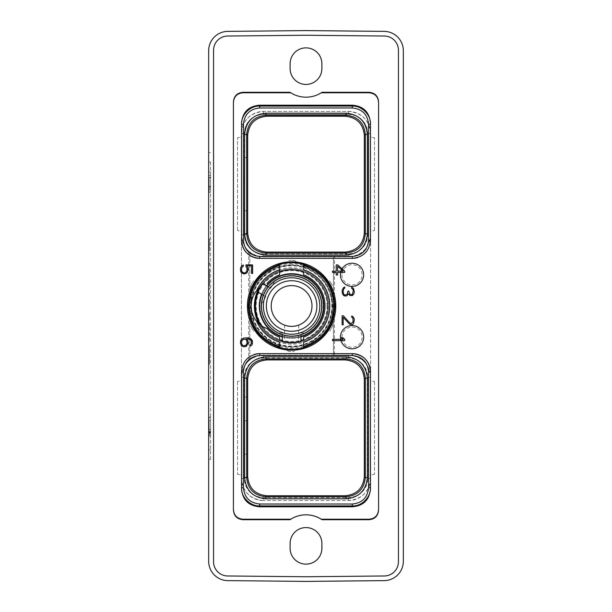 <?xml version="1.0" encoding="UTF-8"?>
<svg xmlns="http://www.w3.org/2000/svg" width="612" height="612" viewBox="0 0 612 612"><rect width="100%" height="100%" fill="white"/><g stroke="black" fill="none" stroke-linecap="round" stroke-linejoin="round"><path stroke-width="0.46" stroke-dasharray="3.06 2.29" d="M209.143 420.436L210.589 420.436L210.589 432.638L210.589 420.436L209.143 420.436L209.143 429.762L210.589 429.762L209.143 429.762L209.143 420.436L209.143 429.762L209.143 420.436L210.589 420.436L209.143 420.436M209.143 431.208L210.589 431.208L209.143 431.208L209.143 429.762L209.143 432.156L210.589 432.156L209.143 432.156L209.143 431.208L209.143 432.638L210.589 432.638L209.143 432.638L209.143 431.208L210.589 431.208L209.143 431.208M209.143 433.097L209.143 433.877L209.143 433.097L210.589 433.097L210.589 433.877L210.589 433.097M209.143 435.407L209.143 431.843L209.143 435.928L209.143 435.407L210.589 435.407L210.589 435.928L210.589 417.147L210.589 435.407L209.143 435.407M209.143 429.303L209.143 417.147L209.143 429.303L210.589 429.303L209.143 429.303M209.143 432.638L209.143 432.156L209.143 432.638L210.589 432.638L209.143 432.638M209.143 433.877L210.589 433.877L209.143 433.885M210.589 162.088L210.589 449.912L210.589 162.088L208.669 162.088L208.669 152.64L210.589 152.64L208.669 152.64L208.669 459.36L208.669 162.088L210.589 162.088M210.589 459.36L210.589 449.912L210.589 459.36L208.669 459.36L210.589 459.36M210.589 184.258L210.589 171.964L210.589 192.352L210.589 184.258L209.143 184.258L209.143 180.05L210.589 180.05M208.669 50.704L208.669 561.296A19.332 19.332 0 0 0 227.809 580.627L306 581.4L384.191 580.627A19.332 19.332 0 0 0 403.331 561.296L403.331 50.704A19.332 19.332 0 0 0 384.191 31.373L306 30.6L227.809 31.373A19.332 19.332 0 0 0 208.669 50.704M213.557 50.276A14.244 14.244 0 0 1 227.664 36.024L306 35.251L384.336 36.024A14.244 14.244 0 0 1 398.443 50.276L398.443 561.724A14.244 14.244 0 0 1 384.336 575.976L306 576.749L227.664 575.976A14.244 14.244 0 0 1 213.557 561.724L213.557 50.276L213.557 561.724A14.244 14.244 0 0 0 227.664 575.976L306 576.749L384.336 575.976A14.244 14.244 0 0 0 398.443 561.724L398.443 50.276A14.244 14.244 0 0 0 384.336 36.024L306 35.251L227.664 36.024A14.244 14.244 0 0 0 213.557 50.276A14.244 14.244 0 0 1 227.664 36.024L306 35.251L384.336 36.024A14.244 14.244 0 0 1 398.443 50.276L398.443 561.724A14.244 14.244 0 0 1 384.336 575.976L306 576.749L227.664 575.976A14.244 14.244 0 0 1 213.557 561.724L213.557 50.276M289.996 519.71L290.731 519.228L243.155 519.228C237.158 518.731 233.914 515.488 233.417 509.49L233.417 102.51C233.914 96.512 237.158 93.269 243.155 92.772L290.731 92.772A28.642 28.642 0 0 0 321.269 92.772L368.845 92.772C374.842 93.269 378.086 96.512 378.583 102.51L378.583 509.49C378.086 515.488 374.842 518.731 368.845 519.228L321.269 519.228A28.642 28.642 0 0 0 290.731 519.228A28.642 28.642 0 0 1 321.269 519.228L322.004 519.71L368.845 519.71C374.842 519.213 378.086 515.97 378.583 509.972L378.583 102.028C378.086 96.03 374.842 92.787 368.845 92.29L322.004 92.29A28.642 28.642 0 0 1 289.996 92.29L243.155 92.29C237.158 92.787 233.914 96.03 233.417 102.028L233.417 509.972C233.914 515.97 237.158 519.213 243.155 519.71L289.996 519.71A28.642 28.642 0 0 1 322.004 519.71M290.119 543.456A15.881 15.881 0 0 1 306 527.575A15.881 15.881 0 0 1 321.881 543.456L321.881 548.253A15.881 15.881 0 0 1 306 564.134A15.881 15.881 0 0 1 290.119 548.253L290.119 543.456M290.119 68.544L290.119 63.747A15.881 15.881 0 0 1 306 47.866A15.881 15.881 0 0 1 321.881 63.747L321.881 68.544A15.881 15.881 0 0 1 306 84.425A15.881 15.881 0 0 1 290.119 68.544M322.004 92.29L321.269 92.772A28.642 28.642 0 0 1 290.731 92.772L289.996 92.29M263.543 500.57C250.117 499.262 242.742 491.887 241.434 478.454L241.434 133.546C242.742 120.113 250.117 112.738 263.543 111.43L348.457 111.43C361.883 112.738 369.258 120.113 370.566 133.546L370.566 478.454C369.258 491.887 361.883 499.262 348.457 500.57L263.543 500.57L348.457 500.57A22.116 22.116 0 0 0 370.566 478.454L370.566 133.546A22.116 22.116 0 0 0 348.457 111.43L263.543 111.43A22.116 22.116 0 0 0 241.434 133.546L241.434 478.454A22.116 22.116 0 0 0 263.543 500.57L263.543 497.694L348.457 497.694C360.139 496.554 366.55 490.136 367.69 478.454L367.69 377.237C366.55 365.555 360.139 359.137 348.457 357.997L263.543 357.997C251.861 359.137 245.45 365.555 244.31 377.237L244.31 478.454C245.45 490.136 251.861 496.554 263.543 497.694L348.457 497.694A19.24 19.24 0 0 0 367.69 478.454L367.69 377.237A19.24 19.24 0 0 0 348.457 357.997L263.543 357.997A19.24 19.24 0 0 0 244.31 377.237L244.31 397.096L247.669 397.096L244.31 397.096L244.31 477.781L247.707 477.781A19.24 19.24 0 0 0 266.901 495.774L345.099 495.774A19.24 19.24 0 0 0 364.331 476.534L364.331 379.157A19.24 19.24 0 0 0 345.099 359.917L266.901 359.917A19.24 19.24 0 0 0 247.669 379.157L247.669 454.181L244.31 454.181L247.669 454.181L247.669 476.534A19.24 19.24 0 0 0 247.707 477.781L244.31 477.781L244.31 478.454A19.24 19.24 0 0 0 263.543 497.694M378.583 509.972L378.583 509.49M378.583 102.51L378.583 102.028M233.417 509.49L233.417 509.972M233.417 102.028L233.417 102.51M370.566 474.943L370.566 380.748L374.452 381.437L370.566 380.748L370.566 474.943L374.452 474.254L370.566 474.943M370.566 137.057L370.566 231.252L374.452 230.563L370.566 231.252L370.566 137.057L374.452 137.746L370.566 137.057M367.69 234.763L367.69 133.546C366.55 121.865 360.139 115.446 348.457 114.306L263.543 114.306C251.861 115.446 245.45 121.865 244.31 133.546L244.31 234.763C245.45 246.445 251.861 252.863 263.543 254.003A19.24 19.24 0 0 1 244.31 234.763L244.31 234.335L247.722 234.335L244.31 234.335L244.31 157.582L247.669 157.582L247.669 210.727L244.31 210.727L247.669 210.727L247.669 232.843A19.24 19.24 0 0 0 266.901 252.083L345.099 252.083A19.24 19.24 0 0 0 364.331 232.843L364.331 135.466A19.24 19.24 0 0 0 345.099 116.226L266.901 116.226A19.24 19.24 0 0 0 247.722 133.974L244.31 133.974L244.31 157.582L247.669 157.582L247.669 135.466A19.24 19.24 0 0 1 247.722 133.974L244.31 133.974L244.31 133.546A19.24 19.24 0 0 1 263.543 114.306L348.457 114.306A19.24 19.24 0 0 1 367.69 133.546L367.69 234.763A19.24 19.24 0 0 1 348.457 254.003C360.139 252.863 366.55 246.445 367.69 234.763L370.566 234.763A22.116 22.116 0 0 1 348.457 256.879L333.395 256.879L333.395 355.121L334.496 355.121L334.496 256.879M241.434 474.943L241.434 380.748L237.548 381.437L241.434 380.748L241.434 474.943L237.548 474.254L241.434 474.943M241.434 137.057L241.434 231.252L237.548 230.563L241.434 231.252L241.434 137.057L237.548 137.746L241.434 137.057M334.496 355.121L348.457 355.121A22.116 22.116 0 0 1 370.566 377.237C369.258 363.803 361.883 356.436 348.457 355.121L263.543 355.121L333.395 355.121L333.395 256.879L263.543 256.879A22.116 22.116 0 0 1 249.826 252.106L249.826 359.894L249.826 252.106L248.724 251.172A22.116 22.116 0 0 1 241.434 234.763C242.742 248.197 250.117 255.564 263.543 256.879L348.457 256.879C361.883 255.564 369.258 248.197 370.566 234.763M248.724 251.172L248.724 360.828L249.826 359.894A22.116 22.116 0 0 1 263.543 355.121C250.117 356.436 242.742 363.803 241.434 377.237L244.31 377.237M248.724 360.828A22.116 22.116 0 0 0 241.434 377.237M340.203 337.181A11.85 11.85 0 0 0 352.053 349.031A11.85 11.85 0 0 0 363.903 337.181A11.85 11.85 0 0 0 352.053 325.332A11.85 11.85 0 0 0 340.203 337.181A11.85 11.85 0 0 0 352.053 349.031A11.85 11.85 0 0 0 363.903 337.181A11.85 11.85 0 0 0 352.053 325.332A11.85 11.85 0 0 0 340.203 337.181A11.85 11.85 0 0 0 352.053 349.031A11.85 11.85 0 0 0 363.903 337.181A11.85 11.85 0 0 0 352.053 325.332A11.85 11.85 0 0 0 340.203 337.181A11.85 11.85 0 0 1 352.053 325.332A11.85 11.85 0 0 1 363.903 337.181A11.85 11.85 0 0 1 352.053 349.031A11.85 11.85 0 0 1 340.203 337.181A11.85 11.85 0 0 0 352.053 349.031A11.85 11.85 0 0 0 363.903 337.181A11.85 11.85 0 0 0 352.053 325.332A11.85 11.85 0 0 0 340.203 337.181M340.203 274.819A11.85 11.85 0 0 1 352.053 262.969A11.85 11.85 0 0 1 363.903 274.819A11.85 11.85 0 0 1 352.053 286.668A11.85 11.85 0 0 1 340.203 274.819A11.85 11.85 0 0 1 352.053 262.969A11.85 11.85 0 0 1 363.903 274.819A11.85 11.85 0 0 1 352.053 286.668A11.85 11.85 0 0 1 340.203 274.819A11.85 11.85 0 0 1 352.053 262.969A11.85 11.85 0 0 1 363.903 274.819A11.85 11.85 0 0 1 352.053 286.668A11.85 11.85 0 0 1 340.203 274.819A11.85 11.85 0 0 0 352.053 286.668A11.85 11.85 0 0 0 363.903 274.819A11.85 11.85 0 0 0 352.053 262.969A11.85 11.85 0 0 0 340.203 274.819A11.85 11.85 0 0 1 352.053 262.969A11.85 11.85 0 0 1 363.903 274.819A11.85 11.85 0 0 1 352.053 286.668A11.85 11.85 0 0 1 340.203 274.819M348.457 254.003L263.543 254.003L348.457 254.003L348.457 256.879M259.656 258.363A18.184 18.184 0 0 1 259.144 258.356M258.57 258.333A18.184 18.184 0 0 1 258.004 258.287M257.438 258.226A18.184 18.184 0 0 1 256.887 258.142M370.474 240.21A18.184 18.184 0 0 1 370.467 240.753M370.436 241.319A18.184 18.184 0 0 1 370.39 241.885M370.329 242.459A18.184 18.184 0 0 1 357.913 257.476M241.526 371.79A18.184 18.184 0 0 1 241.533 371.247M241.564 370.681A18.184 18.184 0 0 1 241.61 370.115M241.671 369.541A18.184 18.184 0 0 1 254.087 354.524M352.344 353.637A18.184 18.184 0 0 1 352.856 353.644M353.43 353.667A18.184 18.184 0 0 1 353.996 353.713M354.562 353.774A18.184 18.184 0 0 1 355.113 353.858M244.31 420.696L247.669 420.696L244.31 420.696M291.61 346.897A40.897 40.897 0 0 1 273.969 342.896L268.477 339.729A40.897 40.897 0 0 1 250.836 309.175L250.836 302.825A40.897 40.897 0 0 1 268.477 272.271L273.969 269.104A40.897 40.897 0 0 1 309.251 269.104L314.744 272.271A40.897 40.897 0 0 1 332.385 302.825L332.385 309.175A40.897 40.897 0 0 1 314.744 339.729L309.251 342.896A40.897 40.897 0 0 1 291.61 346.897M273.969 342.896L288.849 351.487A45.571 45.571 0 0 0 294.372 351.487A45.571 45.571 0 0 1 288.849 351.487L268.477 339.729M314.744 339.729L309.251 342.896M314.744 272.271L294.372 260.513A45.571 45.571 0 0 0 288.849 260.513A45.571 45.571 0 0 1 294.372 260.513L309.251 269.104M268.477 272.271L273.969 269.104M250.836 309.175L250.836 285.651A45.571 45.571 0 0 1 253.597 280.862A45.571 45.571 0 0 0 250.836 285.651L250.836 302.825M253.597 331.138A45.571 45.571 0 0 1 250.836 326.349A45.571 45.571 0 0 0 253.597 331.138M332.278 306A40.667 40.667 0 0 1 284.549 346.055A40.667 40.667 0 0 1 253.391 292.092A40.667 40.667 0 0 1 332.278 306M332.385 302.825L332.385 326.349A45.571 45.571 0 0 1 329.623 331.138A45.571 45.571 0 0 0 332.385 326.349L332.385 309.175M332.385 285.651A45.571 45.571 0 0 0 329.623 280.862A45.571 45.571 0 0 1 332.385 285.651M291.61 350.179A44.179 44.179 0 0 1 247.424 306A44.179 44.179 0 0 1 291.61 261.821A44.179 44.179 0 0 1 335.789 306A44.179 44.179 0 0 1 291.61 350.179M258.8 288.405A37.225 37.225 0 0 1 291.61 268.775A37.225 37.225 0 0 0 254.385 306A37.225 37.225 0 0 0 291.61 343.225A37.225 37.225 0 0 1 258.8 323.595M291.61 343.225A37.225 37.225 0 0 0 328.835 306A37.225 37.225 0 0 0 291.61 268.775A37.225 37.225 0 0 0 254.385 306A37.225 37.225 0 0 0 291.61 343.225A37.225 37.225 0 0 0 328.835 306A37.225 37.225 0 0 0 291.61 268.775M291.61 346.147A40.147 40.147 0 0 1 251.463 306A40.147 40.147 0 0 1 291.61 265.853A40.147 40.147 0 0 1 331.758 306A40.147 40.147 0 0 1 291.61 346.147M321.491 306A29.889 29.889 0 0 0 291.61 276.111A29.889 29.889 0 0 0 261.722 306A29.889 29.889 0 0 0 291.61 335.889A29.889 29.889 0 0 0 321.491 306A29.889 29.889 0 0 1 291.61 335.889A29.889 29.889 0 0 1 261.722 306A29.889 29.889 0 0 1 291.61 276.111A29.889 29.889 0 0 1 321.491 306A29.889 29.889 0 0 0 291.61 276.111A29.889 29.889 0 0 0 261.722 306A29.889 29.889 0 0 0 291.61 335.889A29.889 29.889 0 0 0 321.491 306A29.889 29.889 0 0 1 291.61 335.889A29.889 29.889 0 0 1 261.722 306M260.513 325.033A36.46 36.46 0 0 0 328.07 306A36.46 36.46 0 0 0 291.61 269.54A36.46 36.46 0 0 0 255.15 306A36.46 36.46 0 0 0 291.61 342.46A36.46 36.46 0 0 0 298.702 270.236A36.46 36.46 0 0 0 257.912 292.085A36.46 36.46 0 0 1 262.709 283.777L268.163 286.929C268.209 286.37 270.489 284.312 275.002 280.747L270.619 288.344L275.002 280.747M291.61 342.46C282.514 341.71 282.514 341.71 291.61 342.46C282.514 341.71 282.514 341.71 291.61 342.46C300.706 341.71 300.706 341.71 291.61 342.46C300.706 341.71 300.706 341.71 291.61 342.46M260.513 286.967L261.255 286.416A36.123 36.123 0 0 1 327.734 306A36.123 36.123 0 0 1 291.61 342.123A36.123 36.123 0 0 1 255.487 306A36.123 36.123 0 0 1 291.61 269.877A36.123 36.123 0 0 1 301.815 340.647A36.123 36.123 0 0 1 261.255 325.584L256.612 321.269A38.181 38.181 0 0 0 315.042 336.149A38.181 38.181 0 0 0 315.042 275.851A38.181 38.181 0 0 0 256.612 290.731A23.983 23.983 0 0 0 256.612 321.269M261.439 325.714L262.38 326.326M262.663 326.51L263.971 327.244M265.134 284.19L264.353 284.557M258.203 292.253A36.123 36.123 0 0 1 261.255 286.416L256.612 290.731M267.016 283.425A33.385 33.385 0 0 1 279.615 274.842L279.615 271.927A36.123 36.123 0 0 1 303.598 271.927L303.598 274.842A33.385 33.385 0 0 1 303.598 337.158L303.598 340.073A36.123 36.123 0 0 1 279.615 340.073L279.615 337.158A33.385 33.385 0 0 1 267.016 328.575M300.966 340.892A36.123 36.123 0 0 1 282.254 340.892M323.893 306A32.283 32.283 0 0 1 291.61 338.283A32.283 32.283 0 0 1 259.327 306A32.283 32.283 0 0 1 291.61 273.717A32.283 32.283 0 0 1 323.893 306M279.615 347.624L279.615 347.233M279.615 346.698L279.615 342.253M303.598 347.624L303.598 347.233M303.598 346.698L303.598 342.253M266.358 285.88A32.283 32.283 0 0 0 261.561 294.188M300.966 336.898A32.283 32.283 0 0 1 282.254 336.898M321.828 306A30.225 30.225 0 0 1 291.61 336.225A30.225 30.225 0 0 1 261.385 306A30.225 30.225 0 0 1 291.61 275.775A30.225 30.225 0 0 1 321.828 306M282.254 334.741L282.254 333.005L278.047 333.005L282.254 333.005L282.254 341.236A36.46 36.46 0 0 0 300.966 341.236L300.966 334.741A30.225 30.225 0 0 1 282.254 334.741L278.047 333.005L282.254 334.741A30.225 30.225 0 0 0 300.966 334.741L305.174 333.005L300.966 333.005L305.174 333.005M263.367 295.236L265.822 296.652L263.367 295.236A30.225 30.225 0 0 1 268.163 286.929L270.619 288.344L268.163 286.929A30.225 30.225 0 0 0 263.367 295.236C262.908 295.55 262.265 298.549 261.439 304.24C262.265 298.549 262.908 295.55 263.367 295.236L257.912 292.085M311.998 306A20.387 20.387 0 0 1 291.61 326.387A20.387 20.387 0 0 1 271.223 306A20.387 20.387 0 0 1 291.61 285.613A20.387 20.387 0 0 1 311.998 306M291.61 326.387C300.706 325.026 300.706 325.026 291.61 326.387C300.706 325.026 300.706 325.026 291.61 326.387C282.507 325.026 282.507 325.026 291.61 326.387C282.507 325.026 282.507 325.026 291.61 326.387M261.439 304.24L265.822 296.652L261.439 304.24M249.252 306A42.358 42.358 0 0 1 291.61 263.642A42.358 42.358 0 0 1 333.968 306A42.358 42.358 0 0 1 291.61 348.358A42.358 42.358 0 0 1 249.252 306M248.288 306A43.314 43.314 0 0 1 291.61 262.686A43.314 43.314 0 0 1 334.925 306A43.314 43.314 0 0 1 291.61 349.314A43.314 43.314 0 0 1 248.288 306M303.598 269.747L303.598 265.149M303.598 264.767L303.598 264.376M279.615 269.747L279.615 265.149M279.615 264.767L279.615 264.376M332.53 340.632L344.709 340.632L344.709 339.285L342.95 337.801L341.274 337.801L343.125 339.362L332.53 339.362L332.53 340.632M343.24 315.738L342.123 315.738L342.123 324.804L343.164 324.804L343.164 317.299L349.995 324.551L352.52 324.559L353.537 323.564L354.31 320.022L354.05 318.24L352.52 316.243L351.678 316.037L351.678 317.077L352.994 318.393L352.994 322.149L350.967 323.534L349.85 322.991L343.24 315.738M343.409 295.282L344.923 296.024L346.966 295.772L348.312 293.798L349.995 295.512L352.52 295.519L354.05 293.523L354.31 291.74L353.537 288.459L351.678 287.257L351.678 288.29L352.994 289.614L353.269 290.952L352.428 294.188L351.571 294.755L349.857 294.204L348.733 291.113L347.96 291.113L347.119 294.456L344.862 295.007L343.714 294.173L343.164 292.284L343.431 289.361L344.755 288.022L344.755 287.013L343.409 287.694L342.123 290.471L342.376 293.515L343.409 295.282M344.709 271.047L337.64 264.889L336.24 264.889L336.24 271.124L332.53 271.124L332.53 272.394L336.24 272.394L336.24 274.995L337.549 274.995L337.549 272.394L344.709 272.394L344.709 271.047M337.549 266.243L343.118 271.124L337.549 271.124L337.549 266.243M245.993 266.518L247.057 268.622L246.781 271.3L245.381 272.669L243.974 272.944L242.298 272.126L241.465 270.221L241.74 267.543L243.324 266.212L243.324 264.973L241.449 266.143L240.424 268.66L240.684 271.445L241.449 272.7L243.76 273.954L246.047 273.449L247.072 272.7L248.097 270.19L247.837 267.398L246.919 265.899L251.57 265.899L251.57 273.434L252.611 273.434L252.611 264.889L245.993 264.889L245.993 266.518M246.307 346.369L248.097 343.103L247.837 340.578L246.644 338.818L249.895 339.346L251.287 340.716L251.57 343.141L249.979 345.275L249.979 346.3L251.586 345.359L252.351 344.105L252.351 340.57L250.56 338.566L247.432 337.801L243.767 338.061L241.449 339.316L240.684 340.57L240.424 343.103L241.449 345.619L243.76 346.874L246.307 346.369M245.664 345.581L243.14 345.589L241.74 344.219L241.465 341.534L243.14 339.346L245.664 339.354L246.781 340.716L247.057 343.401L245.664 345.581M340.685 337.181A11.368 11.368 0 0 0 352.053 348.549A11.368 11.368 0 0 0 363.421 337.181A11.368 11.368 0 0 0 352.053 325.813A11.368 11.368 0 0 0 340.685 337.181A11.368 11.368 0 0 0 352.053 348.549A11.368 11.368 0 0 0 363.421 337.181A11.368 11.368 0 0 0 352.053 325.813A11.368 11.368 0 0 0 340.685 337.181M340.685 274.819A11.368 11.368 0 0 1 352.053 263.451A11.368 11.368 0 0 1 363.421 274.819A11.368 11.368 0 0 1 352.053 286.187A11.368 11.368 0 0 1 340.685 274.819A11.368 11.368 0 0 1 352.053 263.451A11.368 11.368 0 0 1 363.421 274.819A11.368 11.368 0 0 1 352.053 286.187A11.368 11.368 0 0 1 340.685 274.819M237.548 381.437L237.548 474.254L237.548 381.437M237.548 230.563L237.548 137.746L237.548 230.563M374.452 381.437L374.452 474.254L374.452 381.437M374.452 230.563L374.452 137.746L374.452 230.563M209.143 180.05L209.143 192.352L210.589 192.352M209.143 192.352L209.143 184.258M209.143 189.047L210.589 189.047M209.143 187.05L210.589 187.05M209.143 177.266L210.589 177.266M209.143 175.262L210.589 175.262M209.143 171.964L210.589 171.964M209.143 182.154L209.143 177.855L209.143 182.154L210.589 182.154L210.589 186.453L210.589 177.855L210.589 182.154M209.143 186.453L210.589 186.453M209.143 177.855L210.589 177.855M209.143 435.928L210.589 435.928L209.143 435.928M209.143 431.843L210.589 431.843L209.143 431.843M209.143 417.147L210.589 417.147L209.143 417.147M209.143 429.762L210.589 429.762L209.143 429.762M209.143 432.156L210.589 432.156L209.143 432.156M208.669 248.832L208.669 244.532L208.669 253.131L208.669 248.832L209.434 248.832L209.434 244.532L208.669 244.532M208.669 246.735L208.669 259.029L208.669 238.642L208.669 246.735L209.434 246.735L209.434 250.935L208.669 250.935M209.434 250.935L209.434 238.642L208.669 238.642M209.434 238.642L209.434 246.735M209.434 241.947L208.669 241.947M209.434 243.943L208.669 243.943M209.434 253.728L208.669 253.728M209.434 255.724L208.669 255.724M209.434 259.029L208.669 259.029M209.434 244.532L209.434 248.832M209.434 253.131L208.669 253.131M209.434 265.47L208.669 265.47L208.669 262.686L208.669 265.47L209.434 265.47L209.434 262.686L208.669 262.686L209.434 262.686L209.434 265.47M209.434 277.213L209.434 289.507L209.434 269.119L209.434 277.213L208.669 277.213L208.669 289.507L208.669 277.213M209.434 283.616L209.434 275.017L209.434 283.616L208.669 283.616L208.669 275.017L208.669 283.616M209.434 281.421L208.669 281.421M209.434 289.507L208.669 289.507M209.434 286.209L208.669 286.209M209.434 284.205L208.669 284.205M209.434 274.421L208.669 274.421M209.434 272.424L208.669 272.424M209.434 269.119L208.669 269.119M209.434 279.317L208.669 279.317M209.434 275.017L208.669 275.017M209.434 295.948L208.669 295.948L208.669 293.163L208.669 295.948L208.669 293.163L208.669 295.948L209.434 295.948L209.434 293.163L208.669 293.163L209.434 293.163L209.434 295.948L208.669 295.948L209.434 295.948L209.434 293.163L208.669 293.163L209.434 293.163L209.434 295.948M209.434 303.896L209.434 308.945L209.434 303.896L208.669 303.896L208.669 299.658L208.669 308.945L208.669 303.896M209.434 299.658L209.434 302.443L209.434 299.658L208.669 299.658L209.434 299.658M209.434 302.443L208.669 302.443L209.434 302.443M209.434 303.208L208.669 303.208M209.434 304.738L208.669 304.738M209.434 306.26L208.669 306.26M209.434 308.945L208.669 308.945L209.434 308.945M209.434 305.847L208.669 305.847M209.434 319.938L208.669 319.938L208.669 312.656L208.669 319.938L209.434 319.938L209.434 312.656L208.669 312.656L209.434 312.656L209.434 319.938M209.434 323.649L208.669 323.649L208.669 341.924L208.669 323.649L209.434 323.649L209.434 326.93L208.669 326.93L209.434 326.93L209.434 341.924L209.434 323.649M209.434 341.924L208.669 341.924L209.434 341.924M208.669 360.644L208.669 348.917L208.669 360.644L209.434 360.644L209.434 361.126L208.669 361.126L209.434 361.126L209.434 348.917L209.434 361.126L209.434 359.688L209.434 360.644L208.669 360.644M209.434 361.585L209.434 345.635L209.434 364.408L209.434 362.365L208.669 362.373L208.669 361.585L208.669 364.408L208.669 345.635L208.669 364.408L208.669 362.365L209.434 362.365L209.434 361.585L208.669 361.585M209.434 363.895L208.669 363.895L209.434 363.895M209.434 364.408L208.669 364.408L209.434 364.408M209.434 360.33L208.669 360.33L209.434 360.33M209.434 357.783L208.669 357.783L209.434 357.783M209.434 345.635L208.669 345.635L209.434 345.635M209.434 362.373L208.669 362.373L209.434 362.365M209.434 358.242L209.434 348.917L209.434 358.242L208.669 358.242L209.434 358.242M209.434 348.917L208.669 348.917L209.434 348.917M209.434 359.688L208.669 359.688L209.434 359.688M209.434 361.126L208.669 361.126L209.434 361.126M243.155 92.29L243.155 92.772M368.845 519.71L368.845 519.228M368.845 92.772L368.845 92.29M243.155 519.228L243.155 519.71M348.457 500.57L348.457 497.694M370.566 478.454L367.69 478.454M370.566 133.546L367.69 133.546M348.457 111.43L348.457 114.306M263.543 111.43L263.543 114.306M241.434 133.546L244.31 133.546M241.434 234.763L244.31 234.763M263.543 256.879L263.543 254.003M263.543 355.121L263.543 357.997M241.434 478.454L244.31 478.454M370.566 377.237L367.69 377.237M348.457 355.121L348.457 357.997M291.61 264.789A41.211 41.211 0 0 0 250.4 306A41.211 41.211 0 0 0 291.61 347.211A41.211 41.211 0 0 0 332.813 306A41.211 41.211 0 0 0 291.61 264.789M323.266 306A31.663 31.663 0 0 0 291.61 274.337A31.663 31.663 0 0 0 259.947 306A31.663 31.663 0 0 0 291.61 337.663A31.663 31.663 0 0 0 323.266 306M323.113 306A31.503 31.503 0 0 1 291.61 337.503A31.503 31.503 0 0 1 260.1 306A31.503 31.503 0 0 1 291.61 274.497A31.503 31.503 0 0 1 323.113 306M327.06 306A35.45 35.45 0 0 1 291.61 341.45A35.45 35.45 0 0 1 256.16 306A35.45 35.45 0 0 1 291.61 270.55A35.45 35.45 0 0 1 327.06 306M328.07 306A36.46 36.46 0 0 1 291.61 342.46A36.46 36.46 0 0 1 255.15 306M341.978 337.181A10.075 10.075 0 0 1 352.053 327.106A10.075 10.075 0 0 1 362.128 337.181A10.075 10.075 0 0 1 352.053 347.256A10.075 10.075 0 0 1 341.978 337.181M341.978 274.819A10.075 10.075 0 0 0 352.053 284.894A10.075 10.075 0 0 0 362.128 274.819A10.075 10.075 0 0 0 352.053 264.744A10.075 10.075 0 0 0 341.978 274.819M208.669 449.912L210.589 449.912L208.669 449.912M298.664 325.133L298.664 341.771M284.557 325.133L284.557 341.771"/><path stroke-width="0.92" d="M208.669 50.704L208.669 561.296A19.332 19.332 0 0 0 227.809 580.627L306 581.4L384.191 580.627A19.332 19.332 0 0 0 403.331 561.296L403.331 50.704A19.332 19.332 0 0 0 384.191 31.373L306 30.6L227.809 31.373A19.332 19.332 0 0 0 208.669 50.704M398.443 50.276A14.244 14.244 0 0 0 384.336 36.024L306 35.251L227.664 36.024A14.244 14.244 0 0 0 213.557 50.276L213.557 561.724A14.244 14.244 0 0 0 227.664 575.976L306 576.749L384.336 575.976A14.244 14.244 0 0 0 398.443 561.724L398.443 50.276M290.119 543.456A15.881 15.881 0 0 1 306 527.575A15.881 15.881 0 0 1 321.881 543.456L321.881 548.253A15.881 15.881 0 0 1 306 564.134A15.881 15.881 0 0 1 290.119 548.253L290.119 543.456M290.119 68.544L290.119 63.747A15.881 15.881 0 0 1 306 47.866A15.881 15.881 0 0 1 321.881 63.747L321.881 68.544A15.881 15.881 0 0 1 306 84.425A15.881 15.881 0 0 1 290.119 68.544M378.583 509.972C378.086 515.97 374.842 519.213 368.845 519.71L322.011 519.71A28.642 28.642 0 0 0 321.269 519.228L368.845 519.228C374.842 518.731 378.086 515.488 378.583 509.49L378.583 102.028C378.086 96.03 374.842 92.787 368.845 92.29L322.011 92.29A28.642 28.642 0 0 1 290.731 92.772L243.155 92.772C237.158 93.269 233.914 96.512 233.417 102.51L233.417 509.49C233.914 515.488 237.158 518.731 243.155 519.228L290.731 519.228A28.642 28.642 0 0 0 289.989 519.71L243.155 519.71C237.158 519.213 233.914 515.97 233.417 509.972L233.417 102.028C233.914 96.03 237.158 92.787 243.155 92.29L289.989 92.29A28.642 28.642 0 0 0 290.731 92.772L289.989 92.29M233.417 509.972L233.417 509.49M247.669 135.466L247.669 232.843C248.809 244.525 255.227 250.935 266.901 252.083L345.099 252.083C356.773 250.935 363.191 244.525 364.331 232.843L364.331 135.466C363.191 123.785 356.773 117.374 345.099 116.226L266.901 116.226C255.227 117.374 248.809 123.785 247.669 135.466L246.682 134.479C247.822 122.798 254.232 116.387 265.922 115.24L346.078 115.247C357.768 116.379 364.178 122.79 365.318 134.479L365.318 233.83C364.178 245.511 357.768 251.922 346.078 253.062L265.922 253.062C254.232 251.93 247.822 245.511 246.682 233.83L246.682 134.479L244.624 134.479C245.886 121.536 252.986 114.436 265.922 113.182L265.922 115.24L266.901 116.226M259.71 107.987C249.887 108.905 244.463 114.329 243.438 124.259L243.438 240.187C244.395 250.063 249.818 255.487 259.71 256.459L352.29 256.459C362.166 255.495 367.59 250.071 368.562 240.187L368.562 124.259C367.636 114.436 362.212 109.013 352.29 107.98L259.71 107.987L259.71 106.075C249.88 105.585 241.082 115.217 241.526 124.259L241.526 240.187C242.612 251.234 248.671 257.292 259.71 258.363L352.29 258.363C363.337 257.285 369.396 251.226 370.474 240.187L370.474 124.259C370.979 114.413 361.279 105.616 352.29 106.075L259.71 106.075L259.71 105.195L352.29 105.195C363.49 106.121 369.549 112.18 370.474 123.379L370.474 124.259L368.562 124.259M265.922 113.182L346.078 113.182C359.022 114.444 366.121 121.543 367.376 134.479L367.376 233.83C366.114 246.774 359.014 253.873 346.078 255.127L265.922 255.127C252.978 253.865 245.879 246.766 244.624 233.83L244.624 134.479M256.887 258.142A18.184 18.184 0 0 1 241.526 240.187L241.526 123.379C242.451 112.18 248.51 106.121 259.71 105.195M241.526 123.379L241.526 124.259L243.438 124.259M357.913 257.476A18.184 18.184 0 0 1 352.29 258.363L259.71 258.363A18.184 18.184 0 0 1 259.656 258.363M259.144 258.356A18.184 18.184 0 0 1 258.57 258.333M258.004 258.287A18.184 18.184 0 0 1 257.438 258.226M370.474 123.379L370.474 240.187A18.184 18.184 0 0 1 370.474 240.21M370.467 240.753A18.184 18.184 0 0 1 370.436 241.319M370.39 241.885A18.184 18.184 0 0 1 370.329 242.459M289.989 519.71L290.731 519.228A28.642 28.642 0 0 1 321.269 519.228L322.011 519.71M378.583 509.49L378.583 102.51C378.086 96.512 374.842 93.269 368.845 92.772L321.269 92.772L322.011 92.29M254.087 354.524A18.184 18.184 0 0 1 259.71 353.637L352.29 353.637A18.184 18.184 0 0 1 352.344 353.637M355.113 353.858A18.184 18.184 0 0 1 370.474 371.813L370.474 488.621C369.549 499.82 363.49 505.879 352.29 506.805L259.71 506.805C248.51 505.879 242.451 499.82 241.526 488.621L241.526 371.813A18.184 18.184 0 0 1 241.526 371.79M241.533 371.247A18.184 18.184 0 0 1 241.564 370.681M241.61 370.115A18.184 18.184 0 0 1 241.671 369.541M352.856 353.644A18.184 18.184 0 0 1 353.43 353.667M353.996 353.713A18.184 18.184 0 0 1 354.562 353.774M291.61 350.179A44.179 44.179 0 0 1 247.424 306A44.179 44.179 0 0 1 291.61 261.821A44.179 44.179 0 0 1 335.789 306A44.179 44.179 0 0 1 291.61 350.179M332.53 340.632L344.709 340.632L344.709 339.285L342.95 337.801L341.274 337.801L343.125 339.362L332.53 339.362L332.53 340.632M343.24 315.738L342.123 315.738L342.123 324.804L343.164 324.804L343.164 317.299L349.995 324.551L352.52 324.559L353.537 323.564L354.31 320.022L354.05 318.24L352.52 316.243L351.678 316.037L351.678 317.077L352.994 318.393L352.994 322.149L350.967 323.534L349.85 322.991L343.24 315.738M343.409 295.282L344.923 296.024L346.966 295.772L348.312 293.798L349.995 295.512L352.52 295.519L354.05 293.523L354.31 291.74L353.537 288.459L351.678 287.257L351.678 288.29L352.994 289.614L353.269 290.952L352.428 294.188L351.571 294.755L349.857 294.204L348.733 291.113L347.96 291.113L347.119 294.456L344.862 295.007L343.714 294.173L343.164 292.284L343.431 289.361L344.755 288.022L344.755 287.013L343.409 287.694L342.123 290.471L342.376 293.515L343.409 295.282M344.709 271.047L337.64 264.889L336.24 264.889L336.24 271.124L332.53 271.124L332.53 272.394L336.24 272.394L336.24 274.995L337.549 274.995L337.549 272.394L344.709 272.394L344.709 271.047M245.993 266.518L247.057 268.622L246.781 271.3L245.381 272.669L243.974 272.944L242.298 272.126L241.465 270.221L241.74 267.543L243.324 266.212L243.324 264.973L241.449 266.143L240.424 268.66L240.684 271.445L241.449 272.7L243.76 273.954L246.047 273.449L247.072 272.7L248.097 270.19L247.837 267.398L246.919 265.899L251.57 265.899L251.57 273.434L252.611 273.434L252.611 264.889L245.993 264.889L245.993 266.518M246.307 346.369L248.097 343.103L247.837 340.578L246.644 338.818L249.895 339.346L251.287 340.716L251.57 343.141L249.979 345.275L249.979 346.3L251.586 345.359L252.351 344.105L252.351 340.57L250.56 338.566L247.432 337.801L243.767 338.061L241.449 339.316L240.684 340.57L240.424 343.103L241.449 345.619L243.76 346.874L246.307 346.369M233.417 102.51L233.417 102.028M378.583 102.028L378.583 102.51M352.29 353.637L259.71 353.637C248.663 354.715 242.604 360.774 241.526 371.813L241.526 487.741C241.021 497.587 250.721 506.384 259.71 505.925L352.29 505.925C362.12 506.415 370.918 496.783 370.474 487.741L370.474 371.813C369.388 360.766 363.329 354.708 352.29 353.637L352.29 355.541L259.71 355.541C249.834 356.505 244.41 361.929 243.438 371.813L243.438 487.741C244.364 497.564 249.788 502.988 259.71 504.02L352.29 504.013C362.113 503.095 367.537 497.671 368.562 487.741L368.562 371.813C367.605 361.937 362.182 356.513 352.29 355.541M265.922 498.818C252.986 497.564 245.886 490.464 244.624 477.521L244.624 378.17C245.879 365.234 252.978 358.135 265.922 356.873L346.078 356.873C359.014 358.127 366.114 365.226 367.376 378.17L367.376 477.521C366.121 490.457 359.022 497.556 346.078 498.818L265.922 498.818L265.922 496.753C254.232 495.613 247.822 489.202 246.682 477.521L246.682 378.17C247.822 366.489 254.232 360.07 265.922 358.938L346.078 358.938C357.768 360.078 364.178 366.489 365.318 378.17L365.318 477.521C364.178 489.21 357.768 495.621 346.078 496.76L265.922 496.76L266.901 495.774L345.099 495.774L346.078 496.753L346.078 498.818M370.474 488.621L370.474 487.741L368.562 487.741M241.526 488.621L241.526 487.741L243.438 487.741M345.099 495.774C356.773 494.626 363.191 488.215 364.331 476.534L364.331 379.157C363.191 367.475 356.773 361.065 345.099 359.917L266.901 359.917C255.227 361.065 248.809 367.475 247.669 379.157L247.669 476.534C248.809 488.215 255.227 494.626 266.901 495.774M247.669 476.534L246.682 477.521L244.624 477.521M247.669 379.157L246.682 378.17L244.624 378.17M266.901 359.917L265.922 358.938L265.922 356.873M345.099 359.917L346.078 358.938L346.078 356.873M364.331 379.157L365.318 378.17L367.376 378.17M364.331 476.534L365.318 477.521L367.376 477.521M258.8 323.595A37.225 37.225 0 0 1 258.8 288.405M263.367 295.236L257.912 292.085A36.46 36.46 0 0 0 260.513 325.033M261.439 325.714L261.255 325.584A36.123 36.123 0 0 1 258.203 292.253M263.971 327.244L267.016 328.575A33.385 33.385 0 0 0 279.615 337.158L279.615 340.073A36.123 36.123 0 0 0 282.254 340.892M260.513 286.967L256.612 290.731A23.983 23.983 0 0 0 256.612 321.269C259.335 324.582 262.8 327.015 267.016 328.575M264.353 284.557L265.134 284.19M256.612 290.731A38.181 38.181 0 0 1 279.615 269.747L279.615 271.927A36.123 36.123 0 0 1 303.598 271.927L303.598 274.842A33.385 33.385 0 0 1 303.598 337.158L303.598 340.073A36.123 36.123 0 0 1 300.966 340.892M279.615 347.233L279.615 346.698M279.615 346.622L279.615 347.624A43.314 43.314 0 0 0 303.598 347.624L303.598 342.253A38.181 38.181 0 0 0 303.598 269.747L303.598 264.376A43.314 43.314 0 0 0 279.615 264.376L279.615 265.378C260.536 272.218 250.415 285.766 249.252 306C250.415 326.234 260.536 339.782 279.615 346.622L279.615 342.253A38.181 38.181 0 0 1 256.612 321.269M303.598 347.233L303.598 346.698M300.966 336.898A32.283 32.283 0 0 0 302.267 275.522A32.283 32.283 0 0 0 266.358 285.88M261.561 294.188A32.283 32.283 0 0 0 282.254 336.898M321.828 306A30.225 30.225 0 0 1 291.61 336.225A30.225 30.225 0 0 1 261.385 306A30.225 30.225 0 0 1 291.61 275.775A30.225 30.225 0 0 1 321.828 306M305.174 333.005L300.966 334.741L300.966 341.236A36.46 36.46 0 0 1 282.254 341.236L282.254 334.741M275.002 280.747C270.489 284.312 268.209 286.37 268.163 286.929L262.709 283.777A36.46 36.46 0 0 0 257.912 292.085M319.824 306A28.221 28.221 0 0 0 291.61 277.779A28.221 28.221 0 0 0 263.389 306A28.221 28.221 0 0 0 291.61 334.221A28.221 28.221 0 0 0 319.824 306M316.878 306A25.268 25.268 0 0 0 291.61 280.732A25.268 25.268 0 0 0 266.342 306A25.268 25.268 0 0 0 291.61 331.268A25.268 25.268 0 0 0 316.878 306M311.998 306A20.387 20.387 0 0 0 291.61 285.613A20.387 20.387 0 0 0 271.223 306A20.387 20.387 0 0 0 291.61 326.387A20.387 20.387 0 0 0 311.998 306M303.598 264.376C323.274 271.307 333.716 285.177 334.925 306C333.716 326.823 323.274 340.693 303.598 347.624M279.615 347.624C259.947 340.693 249.505 326.823 248.288 306C249.505 285.177 259.947 271.307 279.615 264.376M303.598 346.622C322.685 339.782 332.806 326.234 333.968 306C332.806 285.766 322.685 272.218 303.598 265.378M303.598 265.149L303.598 264.767M279.615 265.378L279.615 274.842A33.385 33.385 0 0 0 267.016 283.425M279.615 265.149L279.615 264.767M337.549 266.243L343.118 271.124L337.549 271.124L337.549 266.243M245.664 345.581L243.14 345.589L241.74 344.219L241.465 341.534L243.14 339.346L245.664 339.354L246.781 340.716L247.057 343.401L245.664 345.581M247.669 232.843L246.682 233.83L244.624 233.83M266.901 252.083L265.922 253.062L265.922 255.127M345.099 252.083L346.078 253.062L346.078 255.127M364.331 232.843L365.318 233.83L367.376 233.83M364.331 135.466L365.318 134.479L367.376 134.479M345.099 116.226L346.078 115.247L346.078 113.182M243.438 240.187L241.526 240.187M259.71 256.459L259.71 258.363M352.29 256.459L352.29 258.363M368.562 240.187L370.474 240.187M352.29 107.987L352.29 105.195M243.155 519.71L243.155 519.228M243.155 92.772L243.155 92.29M368.845 92.29L368.845 92.772M368.845 519.228L368.845 519.71M259.71 355.541L259.71 353.637M243.438 371.813L241.526 371.813M259.71 504.013L259.71 506.805M352.29 504.013L352.29 506.805M368.562 371.813L370.474 371.813"/></g></svg>
